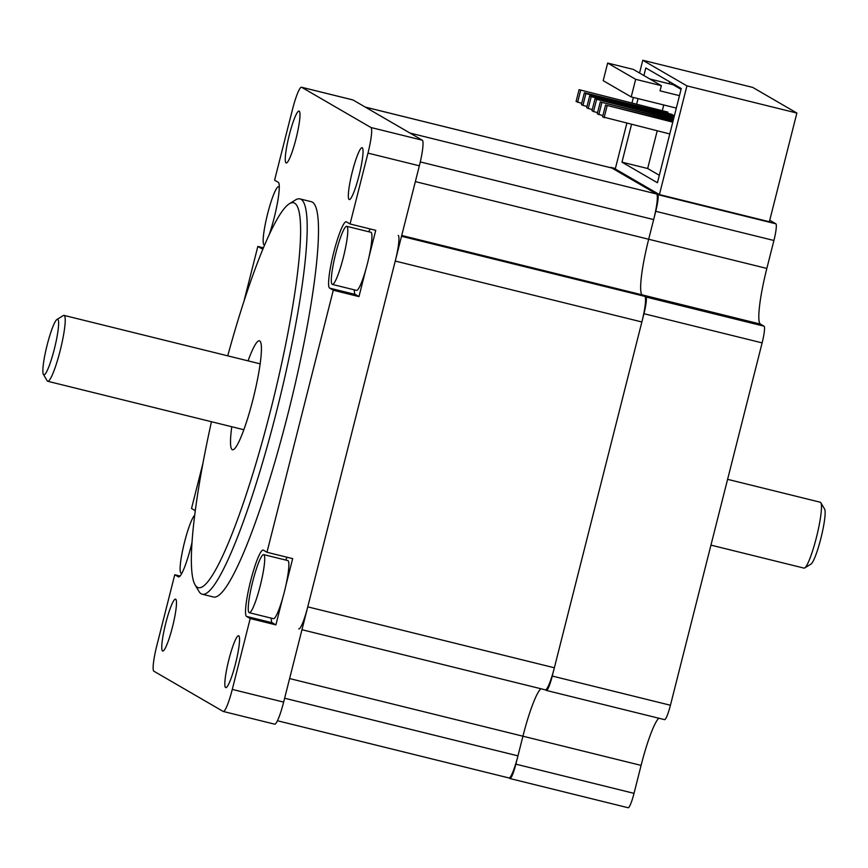 <?xml version="1.0" encoding="UTF-8"?>
<svg xmlns="http://www.w3.org/2000/svg" width="868" height="868" viewBox="0 0 868 868"><rect width="100%" height="100%" fill="white"/><g stroke="black" fill="none" stroke-linecap="round" stroke-linejoin="round"><path stroke-width="1.3" d="M365.189 107.068A24.586 3.418 103.9 0 1 365.309 107.122L410 133.064L656.609 193.987A24.586 3.418 103.9 0 1 653.658 219.582L648.678 239.253A53.436 7.432 -76.1 0 0 642.266 294.903L644.815 296.379A24.586 3.418 103.9 0 1 641.864 321.974L554.359 667.774A24.586 3.418 103.9 0 1 545.386 689.854L301.966 629.712M365.254 107.079L611.788 167.991A24.586 3.418 103.9 0 1 611.918 168.045L656.609 193.987M289.608 678.559L522.927 736.205A53.436 7.432 -76.1 0 1 540.916 688.747A53.436 7.432 -76.1 0 0 522.927 736.205L517.957 755.876A24.586 3.418 103.9 0 1 508.984 777.956L277.445 720.755M398.206 235.456A24.586 3.418 103.9 0 1 395.255 261.051L307.76 606.851A24.586 3.418 103.9 0 1 298.787 628.931M676.324 108.077L631.21 96.923L635.658 79.324L607.654 63.06L633.336 69.407L661.351 85.672L660.038 90.847L679.47 95.654M635.658 79.324L661.351 85.672M649.828 78.988L673.123 84.738L681.065 89.35M607.654 63.06L603.195 80.659L631.21 96.923M589.676 95.816L586.692 107.621L588.211 108.511L591.206 96.706L589.676 95.816L674.143 116.681M591.206 96.706L674.024 117.169M592.291 109.509L588.211 108.511M673.188 120.489L600.276 101.968L597.282 113.773L602.88 115.661M600.276 101.968L673.308 120.012M598.811 114.652L601.795 102.858M672.765 122.149L605.571 105.05L602.587 116.844L669.781 133.954M605.571 105.05L672.884 121.672M604.106 117.733L607.101 105.929M579.086 89.664L667.948 112.124L579.086 89.664L576.092 101.469L581.69 103.357M577.621 102.359L580.605 90.554M667.948 112.124L667.644 113.317M673.601 118.829L594.971 98.898L673.731 118.352M597.585 112.59L593.517 111.581L596.5 99.777M594.971 98.898L591.987 110.692L593.517 111.581M584.381 92.746L581.397 104.54L582.916 105.429L585.9 93.625L584.381 92.746L671.724 114.316L673.242 115.205L672.95 116.388M585.9 93.625L673.242 115.205M586.996 106.438L582.916 105.429M643.893 75.538L645.814 67.954L681.271 88.536L657.434 182.747L621.976 162.164L647.669 168.511L657.195 130.851M659.322 175.282L647.669 168.511M621.976 162.164L631.503 124.504M636.721 103.91L638.056 98.616M662.403 110.247L663.749 104.963M669.109 83.751L669.619 81.766M659.42 194.584L686.924 85.878L796.878 113.046L769.363 221.752L659.42 194.584L615.271 168.956L626.815 123.343M639.553 73.02L642.776 60.25L686.924 85.878M632.023 102.749L633.369 97.455M796.878 113.046L752.73 87.408L642.776 60.25M610.237 167.611A16.036 2.224 103.9 0 1 610.768 167.383A16.036 2.224 103.9 0 1 610.855 167.416L657.673 194.606A16.036 2.224 103.9 0 1 655.752 211.304L648.678 239.253A53.436 7.432 -76.1 0 0 642.266 294.903L645.879 296.997A16.036 2.224 103.9 0 1 643.958 313.695L552.265 676.053A16.036 2.224 103.9 0 1 546.417 690.451A16.036 2.224 103.9 0 1 546.33 690.418L545.321 689.832M658.769 718.205A53.436 7.432 -76.1 0 0 641.094 765.392L522.927 736.205L515.863 764.155A16.036 2.224 103.9 0 1 510.004 778.553A16.036 2.224 103.9 0 1 509.917 778.52L508.908 777.934M641.094 765.392L634.02 793.352A16.036 2.224 103.9 0 1 628.172 807.75A16.036 2.224 103.9 0 1 628.085 807.717M769.742 220.255L775.84 223.792A16.036 2.224 103.9 0 1 773.92 240.49L766.845 268.44A53.436 7.432 -76.1 0 0 760.433 324.089L764.046 326.194A16.036 2.224 103.9 0 1 762.126 342.882L670.432 705.25A16.036 2.224 103.9 0 1 664.584 719.648A16.036 2.224 103.9 0 1 664.497 719.615M279.268 187.618A29.924 4.166 -76.1 0 0 278.585 186.75A29.924 4.166 -76.1 0 0 267.659 213.626A29.924 4.166 -76.1 0 0 264.23 244.863A29.924 4.166 -76.1 0 0 264.664 244.819M335.808 253.196A29.924 4.166 -76.1 0 0 332.379 284.422A29.924 4.166 -76.1 0 0 343.598 256.364A29.924 4.166 -76.1 0 0 346.733 226.32A29.924 4.166 -76.1 0 0 335.808 253.196M346.733 226.32L370.875 232.277A29.924 4.166 103.9 0 1 368.987 257.015A29.924 4.166 103.9 0 1 365.721 269.894A29.924 4.166 103.9 0 1 356.52 290.389L332.379 284.422M194.725 515.299A29.924 4.166 -76.1 0 0 184.591 541.925A29.924 4.166 -76.1 0 0 181.152 573.162A29.924 4.166 -76.1 0 0 182.172 572.717M252.74 581.495A29.924 4.166 -76.1 0 0 249.3 612.721A29.924 4.166 -76.1 0 0 260.519 584.663A29.924 4.166 -76.1 0 0 263.655 554.619A29.924 4.166 -76.1 0 0 252.74 581.495M263.655 554.619L287.807 560.576A29.924 4.166 103.9 0 1 285.908 585.314A29.924 4.166 103.9 0 1 282.653 598.193A29.924 4.166 103.9 0 1 273.453 618.689L249.3 612.721M248.064 360.86A56.116 7.801 103.9 0 1 259.423 340.82A56.116 7.801 103.9 0 1 252.989 399.367A56.116 7.801 103.9 0 1 232.505 449.765A56.116 7.801 103.9 0 1 231.789 426.752M227.731 355.837A198.262 27.57 103.9 0 1 289.283 203.796A198.262 27.57 103.9 0 1 272.726 401.906A198.262 27.57 103.9 0 1 195.126 584.934A198.262 27.57 103.9 0 1 211.456 421.729M195.126 584.934L198.891 591.314A203.611 28.319 -76.1 0 0 202.266 594.233A203.611 28.319 -76.1 0 0 278.585 403.349A203.611 28.319 -76.1 0 0 299.927 198.902A203.611 28.319 -76.1 0 0 295.587 199.9L289.283 203.796M299.927 198.902L311.232 201.691A203.611 28.319 103.9 0 1 289.89 406.148A203.611 28.319 103.9 0 1 213.571 597.021L202.266 594.233M263.72 247.033A34.199 4.752 103.9 0 1 261.659 248.628A34.199 4.752 103.9 0 1 261.485 248.552L257.829 246.436L263.167 247.749M365.721 269.894L358.972 296.585L333.279 290.238L329.634 288.122A34.199 4.752 103.9 0 1 333.562 253.174A34.199 4.752 103.9 0 1 346.213 221.785A34.199 4.752 103.9 0 1 346.397 221.861L350.054 223.977L367.978 153.115A24.586 3.418 -76.1 0 0 370.929 127.509L301.63 87.277A24.586 3.418 -76.1 0 0 301.5 87.223A24.586 3.418 -76.1 0 0 292.527 109.303L274.592 180.175L278.248 182.291A34.199 4.752 103.9 0 1 277.738 201.181A34.199 4.752 103.9 0 1 269.275 234.447M192.067 542.153A34.199 4.752 103.9 0 1 178.591 576.927A34.199 4.752 103.9 0 1 178.407 576.851L174.761 574.735L180.099 576.048M202.949 463.328L191.524 508.474L195.17 510.59A34.199 4.752 103.9 0 1 195.311 510.699M282.653 598.193L275.894 624.884L250.212 618.537L246.555 616.421A34.199 4.752 103.9 0 1 250.494 581.473A34.199 4.752 103.9 0 1 263.145 550.084A34.199 4.752 103.9 0 1 263.329 550.16L266.975 552.276L292.668 558.623L285.908 585.314M275.894 624.884L272.248 622.768A34.199 4.752 103.9 0 1 271.217 618.135M285.572 560.023A34.199 4.752 103.9 0 1 287.33 557.299M350.054 223.977L375.736 230.324L368.987 257.015M358.972 296.585L355.316 294.469A34.199 4.752 103.9 0 1 354.285 289.836M368.64 231.734A34.199 4.752 103.9 0 1 370.397 229M174.761 574.735L156.826 645.597A24.586 3.418 -76.1 0 0 153.875 671.203L223.174 711.435A24.586 3.418 -76.1 0 0 223.304 711.478A24.586 3.418 -76.1 0 0 232.277 689.409L250.212 618.537M301.5 87.223L352.875 99.918A24.586 3.418 103.9 0 1 353.005 99.972L422.304 140.204A24.586 3.418 103.9 0 1 419.352 165.799L283.652 702.093A24.586 3.418 103.9 0 1 274.679 724.172L223.304 711.478M266.975 552.276L333.279 290.238M257.829 246.436L243.984 301.142M165.777 623.126A26.724 3.711 103.9 0 1 175.531 599.137A26.724 3.711 103.9 0 1 172.472 627.011A26.724 3.711 103.9 0 1 162.717 651.011A26.724 3.711 103.9 0 1 165.777 623.126M352.343 171.701A26.724 3.711 103.9 0 1 362.086 147.701A26.724 3.711 103.9 0 1 359.026 175.575A26.724 3.711 103.9 0 1 349.272 199.575A26.724 3.711 103.9 0 1 352.343 171.701M228.848 659.745A26.724 3.711 103.9 0 1 238.591 635.745A26.724 3.711 103.9 0 1 235.532 663.629A26.724 3.711 103.9 0 1 225.778 687.63A26.724 3.711 103.9 0 1 228.848 659.745M289.272 135.082A26.724 3.711 103.9 0 1 299.026 111.082A26.724 3.711 103.9 0 1 295.966 138.967A26.724 3.711 103.9 0 1 286.212 162.967A26.724 3.711 103.9 0 1 289.272 135.082M804.712 567.943L811.027 564.048A28.59 3.971 -76.1 0 0 820.846 538.507A28.59 3.971 -76.1 0 0 824.6 509.082L820.835 502.702A33.939 4.72 103.9 0 1 816.376 537.628A33.939 4.72 103.9 0 1 804.712 567.943A33.939 4.72 103.9 0 1 803.996 568.106L710.946 545.126M727.601 479.331L820.271 502.225A33.939 4.72 103.9 0 1 820.835 502.702M43.4 374.412L47.165 380.792A33.939 4.72 -76.1 0 0 47.729 381.28A33.939 4.72 -76.1 0 0 60.12 350.802A33.939 4.72 -76.1 0 0 64.004 315.388A33.939 4.72 -76.1 0 0 63.288 315.551L56.973 319.446A28.59 3.971 103.9 0 1 54.315 349.142A28.59 3.971 103.9 0 1 43.4 374.412A28.59 3.971 103.9 0 1 46.872 346.115A28.59 3.971 103.9 0 1 56.973 319.446M365.309 107.122L611.918 168.045M284.628 698.23L517.957 755.876M307.76 606.851L554.359 667.774M395.255 261.051L641.864 321.974M401.526 236.27L644.815 296.379M401.732 235.478L760.433 324.089M415.36 181.607L766.845 268.44M420.296 161.925L653.658 219.582M610.855 167.416L615.379 168.544M515.863 764.155L634.02 793.352M552.265 676.053L670.432 705.25M643.958 313.695L762.126 342.882M645.879 296.997L764.046 326.194M655.752 211.304L773.92 240.49M657.673 194.606L775.84 223.792M246.555 616.421L272.248 622.768M329.634 288.122L355.316 294.469M283.652 702.093L232.277 689.409M419.352 165.799L367.978 153.115M353.005 99.972L301.63 87.277M422.304 140.204L370.929 127.509M610.768 167.383L615.379 168.522M510.004 778.553L628.172 807.75M546.417 690.451L664.584 719.648M279.279 186.924L278.585 186.75M181.846 573.325L181.152 573.162M47.729 381.28L243.854 429.725M64.004 315.388L260.129 363.844"/></g></svg>
